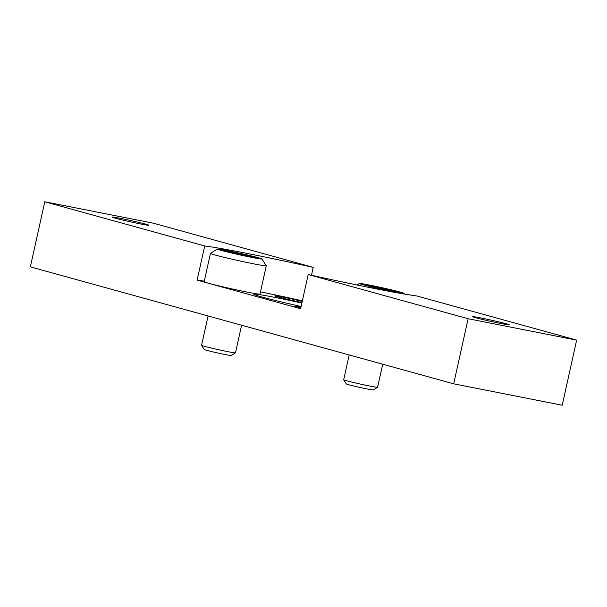 <?xml version="1.0" encoding="UTF-8"?>
<svg xmlns="http://www.w3.org/2000/svg" width="607" height="607" viewBox="0 0 607 607"><rect width="100%" height="100%" fill="white"/><g stroke="black" fill="none" stroke-linecap="round" stroke-linejoin="round"><path stroke-width="0.91" d="M308.197 274.546A116.749 4.052 -167.5 0 0 416.721 295.95L576.65 340.132L468.118 318.728L308.197 274.546L300.617 308.72L197.131 280.13L204.711 245.956L44.781 201.774L153.313 223.179L313.235 267.361L311.482 275.275M44.781 201.774L30.35 266.868L453.687 383.821L562.219 405.226L576.65 340.132M453.687 383.821L468.118 318.728M506.124 323.728A18.764 0.653 12.5 0 0 485.638 318.925A18.764 0.653 12.5 0 0 472.542 316.657A18.764 0.653 12.5 0 0 490.722 321.353A18.764 0.653 12.5 0 0 509.182 324.783A18.764 0.653 12.5 0 0 506.124 323.728M301.118 306.474A50.457 1.753 -167.5 0 1 262.103 297.035A50.457 1.753 -167.5 0 1 253.885 294.205A50.457 1.753 -167.5 0 1 301.876 303.052M204.711 245.956A116.749 4.052 -167.5 0 1 313.235 267.361M145.832 224.195A18.764 0.653 12.5 0 0 125.346 219.385A18.764 0.653 12.5 0 0 112.249 217.124A18.764 0.653 12.5 0 0 130.429 221.821A18.764 0.653 12.5 0 0 148.89 225.243A18.764 0.653 12.5 0 0 145.832 224.195M300.769 308.053A18.764 0.653 -167.5 0 1 297.885 307.294A18.764 0.653 -167.5 0 1 294.827 306.247A18.764 0.653 -167.5 0 1 300.973 307.112M301.998 302.498A18.764 0.653 -167.5 0 1 277.869 296.937A18.764 0.653 -167.5 0 1 274.812 295.89A18.764 0.653 -167.5 0 1 302.24 301.391M197.131 280.13A116.749 4.052 -167.5 0 1 204.286 281.17M260.502 291.838A116.749 4.052 -167.5 0 1 302.369 300.806M220.994 250.342A22.876 0.797 -167.5 0 1 217.283 249.037A22.876 0.797 -167.5 0 1 239.773 253.24A22.876 0.797 -167.5 0 1 261.921 258.939A22.876 0.797 -167.5 0 1 246.336 256.283A22.876 0.797 -167.5 0 1 220.994 250.342M247.087 255.122L256.397 257.694L248.908 256.586L222.792 250.334L247.087 255.122L246.859 256.139M261.921 258.939L266.268 265.745A28.597 0.994 -167.5 0 1 266.276 265.783A28.597 0.994 -167.5 0 1 246.321 262.33A28.597 0.994 -167.5 0 1 215.098 255.008A28.597 0.994 -167.5 0 1 210.439 253.407A28.597 0.994 -167.5 0 1 210.47 253.377L217.283 249.037M266.276 265.783L260.001 294.099A28.597 0.994 -167.5 0 1 240.046 290.647A28.597 0.994 -167.5 0 1 208.823 283.325A28.597 0.994 -167.5 0 1 204.164 281.716L210.439 253.407M241.601 325.231L235.478 352.834A17.368 0.599 -167.5 0 1 235.463 352.849A17.368 0.599 -167.5 0 1 223.073 350.679A17.368 0.599 -167.5 0 1 204.392 346.286A17.368 0.599 -167.5 0 1 201.57 345.337A17.368 0.599 -167.5 0 1 201.562 345.315L208.072 315.966M235.463 352.849L231.29 355.512A13.862 0.478 -167.5 0 1 221.396 353.775A13.862 0.478 -167.5 0 1 206.486 350.269A13.862 0.478 -167.5 0 1 204.233 349.511L201.57 345.337M230.083 252.345L230.288 251.442M363.1 284.782A22.876 0.797 -167.5 0 1 359.397 283.477A22.876 0.797 -167.5 0 1 381.879 287.672A22.876 0.797 -167.5 0 1 404.034 293.371A22.876 0.797 -167.5 0 1 388.45 290.715A22.876 0.797 -167.5 0 1 363.1 284.782M389.201 289.562L398.511 292.134L391.022 291.026L364.906 284.766L389.201 289.562L388.973 290.578M382.706 364.215L377.592 387.274A17.368 0.599 -167.5 0 1 377.577 387.289A17.368 0.599 -167.5 0 1 365.186 385.111A17.368 0.599 -167.5 0 1 346.506 380.726A17.368 0.599 -167.5 0 1 343.683 379.777A17.368 0.599 -167.5 0 1 343.676 379.754L349.177 354.951M377.577 387.289L373.404 389.944A13.862 0.478 -167.5 0 1 363.51 388.214A13.862 0.478 -167.5 0 1 348.6 384.709A13.862 0.478 -167.5 0 1 346.347 383.95L343.683 379.777M372.197 286.785L372.395 285.874M359.397 283.477L357.007 284.994M404.034 293.371L404.482 294.076"/></g></svg>
